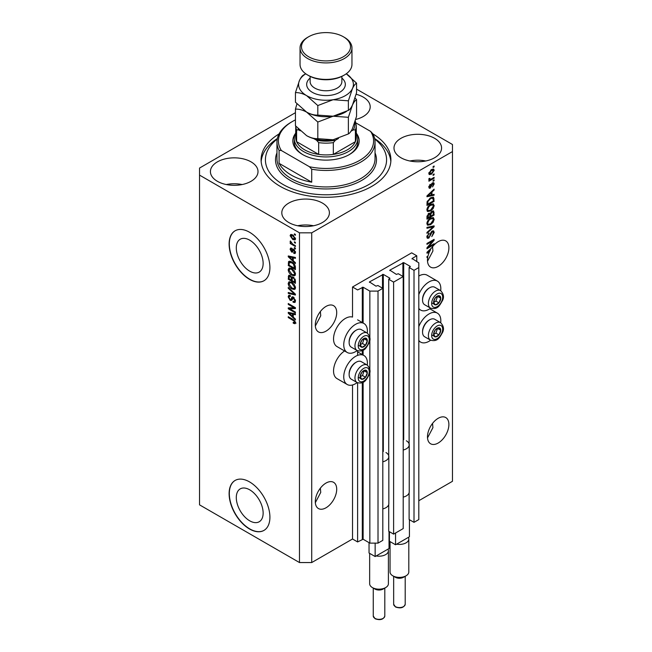<?xml version="1.0" encoding="UTF-8"?>
<svg xmlns="http://www.w3.org/2000/svg" width="652" height="652" viewBox="0 0 652 652"><rect width="100%" height="100%" fill="white"/><g stroke="black" fill="none" stroke-linecap="round" stroke-linejoin="round"><path stroke-width="0.98" d="M416.767 255.788L411.665 252.837L352.52 286.994L357.614 289.936L363.123 287.222L369.855 291.11L378.013 291.11L382.805 288.347L377.907 285.519L375.976 286.163L369.448 281.925L383.319 274.394L389.839 278.159L388.722 279.276L393.612 282.104L403.205 276.57L398.307 273.742L396.367 274.394L389.839 270.148L403.71 262.617L410.238 266.383L409.114 267.499L414.012 270.327L418.804 267.556L418.804 262.854L412.072 258.494L416.767 255.788L416.767 261.672M412.072 258.494L412.072 258.966M409.114 492.773L409.114 519.514L414.012 522.342L418.804 519.571L418.804 267.556M414.012 522.342L414.012 270.327M409.114 445.675L409.114 267.499M389.839 270.148L389.839 270.621M388.722 504.55L388.722 531.29L393.612 534.118L403.205 528.585L403.205 276.57M393.612 534.118L393.612 282.104M388.722 457.451L388.722 279.276M369.448 281.925L369.448 282.397M295.438 112.682L199.536 168.053L199.536 504.852L299.48 562.554L311.721 562.554L352.52 539L357.614 541.951L363.123 539.237L369.855 543.124L378.013 543.124L382.805 540.353L382.805 288.347M378.013 543.124L378.013 291.11M369.855 543.124L369.855 371.738M369.855 369.521L369.855 339.708M369.855 337.491L369.855 291.11M357.614 541.951L357.614 382.805M357.614 355.381L357.614 350.768M352.52 539L352.52 384.973M357.198 350.572A16.732 9.658 -60 0 1 355.576 351.64A16.732 9.658 -60 0 1 347.214 352.471L337.011 346.587A16.732 9.658 -60 0 1 334.443 333.18A16.732 9.658 -60 0 1 345.381 318.437A16.732 9.658 -60 0 1 352.52 317.076L352.52 286.994M236.293 497.574A18.981 10.962 -120 0 0 244.582 516.677A18.981 10.962 -120 0 0 259.203 521.763A18.981 10.962 -120 0 0 263.139 513.075A18.981 10.962 -120 0 0 254.85 493.971A18.981 10.962 -120 0 0 240.221 488.886A18.981 10.962 -120 0 0 236.293 497.574M236.293 247.915A18.981 10.962 -120 0 0 244.582 267.018A18.981 10.962 -120 0 0 259.203 272.104A18.981 10.962 -120 0 0 263.139 263.416A18.981 10.962 -120 0 0 254.85 244.313A18.981 10.962 -120 0 0 240.221 239.227A18.981 10.962 -120 0 0 236.293 247.915M229.113 244.011A28.843 16.65 -120 0 0 241.705 273.033A28.843 16.65 -120 0 0 263.938 280.767A28.843 16.65 -120 0 0 269.912 267.556A28.843 16.65 -120 0 0 257.32 238.534A28.843 16.65 -120 0 0 235.087 230.8A28.843 16.65 -120 0 0 229.113 244.011M235.193 230.743A28.843 16.65 -120 0 0 229.317 243.889A28.843 16.65 -120 0 0 241.843 272.846A28.843 16.65 -120 0 0 264.036 280.702M229.113 493.662A28.843 16.65 -120 0 0 241.705 522.692A28.843 16.65 -120 0 0 263.938 530.418A28.843 16.65 -120 0 0 269.912 517.215A28.843 16.65 -120 0 0 257.32 488.185A28.843 16.65 -120 0 0 235.087 480.459A28.843 16.65 -120 0 0 229.113 493.662M235.193 480.402A28.843 16.65 -120 0 0 229.317 493.548A28.843 16.65 -120 0 0 241.843 522.505A28.843 16.65 -120 0 0 264.036 530.361M315.332 502.676L320.743 492.399L320.352 488.185M315.291 501.616A15.143 8.745 120 0 0 318.429 508.544A15.143 8.745 120 0 0 330.099 504.485A15.143 8.745 120 0 0 336.709 489.244A15.143 8.745 120 0 0 333.571 482.317A15.143 8.745 120 0 0 321.901 486.376A15.143 8.745 120 0 0 315.291 501.616M427.516 437.899L432.928 427.63L432.537 423.417M427.476 436.848A15.143 8.745 120 0 0 430.613 443.776A15.143 8.745 120 0 0 442.284 439.717A15.143 8.745 120 0 0 448.894 424.476A15.143 8.745 120 0 0 445.756 417.549A15.143 8.745 120 0 0 434.085 421.608A15.143 8.745 120 0 0 427.476 436.848M315.332 326.024L320.743 315.755L320.352 311.542M315.291 324.965A15.143 8.745 120 0 0 318.429 331.901A15.143 8.745 120 0 0 330.099 327.842A15.143 8.745 120 0 0 336.709 312.601A15.143 8.745 120 0 0 333.571 305.674A15.143 8.745 120 0 0 321.901 309.733A15.143 8.745 120 0 0 315.291 324.965M427.516 261.256L432.928 250.987L432.537 246.774M427.476 260.197A15.143 8.745 120 0 0 430.613 267.133A15.143 8.745 120 0 0 442.284 263.074A15.143 8.745 120 0 0 448.894 247.833A15.143 8.745 120 0 0 445.756 240.906A15.143 8.745 120 0 0 431.868 247.67L426.962 252.316L426.962 253.155L429.106 252.707A15.143 8.745 120 0 0 428.005 256.04L426.962 256.643L426.962 257.499L427.793 257.018A15.143 8.745 120 0 0 427.476 260.197M355.682 119.463A23.798 13.741 0 0 0 370.197 106.814A23.798 13.741 0 0 0 363.221 97.099A23.798 13.741 0 0 0 356.147 94.279M251.044 161.867A23.798 13.741 0 0 0 225.103 158.892A23.798 13.741 0 0 0 210.417 171.582A23.798 13.741 0 0 0 217.385 181.297A23.798 13.741 0 0 0 243.318 184.28A23.798 13.741 0 0 0 258.013 171.582A23.798 13.741 0 0 0 251.044 161.867M242.145 184.54A23.798 13.741 0 0 0 226.285 184.54M322.43 203.082A23.798 13.741 0 0 0 296.497 200.107A23.798 13.741 0 0 0 281.803 212.797A23.798 13.741 0 0 0 288.779 222.519A23.798 13.741 0 0 0 314.712 225.494A23.798 13.741 0 0 0 329.399 212.797A23.798 13.741 0 0 0 322.43 203.082M313.539 225.755A23.798 13.741 0 0 0 297.671 225.755M434.615 138.314A23.798 13.741 0 0 0 408.682 135.339A23.798 13.741 0 0 0 393.987 148.028A23.798 13.741 0 0 0 400.956 157.743A23.798 13.741 0 0 0 426.897 160.726A23.798 13.741 0 0 0 441.583 148.028A23.798 13.741 0 0 0 434.615 138.314M425.715 160.987A23.798 13.741 0 0 0 409.855 160.987M367.296 365.128A16.732 9.658 120 0 0 363.938 355.527A16.732 9.658 120 0 0 355.576 356.351A16.732 9.658 120 0 0 344.647 371.094A16.732 9.658 120 0 0 347.214 384.501A16.732 9.658 120 0 0 355.576 383.678A16.732 9.658 120 0 0 357.198 382.61M347.214 352.471A16.732 9.658 -60 0 1 344.647 339.064A16.732 9.658 -60 0 1 355.576 324.321A16.732 9.658 -60 0 1 363.938 323.49A16.732 9.658 -60 0 1 367.296 333.09M418.804 326.587A16.732 9.658 -60 0 1 429.008 313.962A16.732 9.658 -60 0 1 437.37 313.131A16.732 9.658 -60 0 1 440.719 322.732M430.63 340.214A16.732 9.658 -60 0 1 429.008 341.281A16.732 9.658 -60 0 1 420.638 342.104A16.732 9.658 -60 0 1 418.804 340.434M440.719 290.702A16.732 9.658 120 0 0 437.37 281.102A16.732 9.658 120 0 0 429.008 281.925A16.732 9.658 120 0 0 418.804 294.549M418.804 308.396A16.732 9.658 120 0 0 420.638 310.075A16.732 9.658 120 0 0 429.008 309.252A16.732 9.658 120 0 0 430.63 308.184M279.08 133.921A64.907 37.474 0 0 0 261.093 159.805A64.907 37.474 0 0 0 280.107 186.301A64.907 37.474 0 0 0 350.841 194.426A64.907 37.474 0 0 0 390.907 159.805A64.907 37.474 0 0 0 372.92 133.921A49.039 28.313 180 0 1 375.039 142.144A49.039 28.313 180 0 1 311.721 169.227L311.721 182.185L279.089 163.342A49.039 28.313 0 0 0 291.322 175.119A49.039 28.313 0 0 0 311.721 182.185M428.421 247.018L434.102 243.742L434.102 244.598L426.962 248.722L426.962 247.809L432.659 241.044L426.962 244.329L426.962 243.473L434.102 239.349L434.102 240.27L428.421 247.018L427.883 246.709M432.121 231.077L433.604 230.906L434.199 232.471L431.787 236.619L433.36 232.878L432.977 231.819L432.137 231.925L428.829 238.119L427.435 238.29L426.873 236.855L429.008 233.09L427.704 236.342L428.845 237.246L429.57 236.562L430.41 233.334L432.121 231.077M426.881 236.611L428.845 237.246M426.962 227.377L434.102 225.853L434.102 226.741L426.962 233.326L426.962 232.446L433.27 226.823L426.962 228.273L426.962 227.377M433.107 217.54L434.199 219.333L433.075 222.405L430.63 224.655L427.63 225.225L426.873 223.554C427.239 221.109 428.462 219.316 430.54 218.175L433.466 217.686M433.107 203.831L434.199 205.624L433.075 208.705L430.63 210.955L427.63 211.525L426.873 209.854C427.239 207.401 428.462 205.608 430.54 204.475L433.466 203.978M431.974 194.866L434.102 194.353L434.102 195.241L426.962 196.733L426.962 195.902L434.102 189.145L434.102 190.034L431.974 191.981L431.974 194.866L431.135 194.386M433.083 166.602L434.102 166.015L434.102 166.871L433.083 167.466L433.083 166.602M311.721 562.554L311.721 232.821L452.464 151.566L452.464 144.5L356.562 89.137M418.804 500.728L452.464 481.298L452.464 151.566M437.37 281.102L427.174 275.209A16.732 9.658 120 0 0 418.804 276.04M344.582 350.955A16.732 9.658 120 0 0 334.305 365.715A16.732 9.658 120 0 0 337.011 378.616L347.214 384.501M431.453 169.577L433.67 169.112L434.199 170.302L431.51 174.157L429.342 174.589L428.82 173.408L431.453 169.577M433.083 174.532L434.102 173.937L434.102 174.793L433.083 175.388L433.083 174.532M431.412 178.917L434.102 177.368L434.102 178.224L428.91 181.215L428.91 180.359L429.741 179.887L428.82 179.406L429.097 178.436L429.839 178.33L430.353 179.381L431.412 178.917M428.82 179.357L429.741 179.887L428.82 179.406M429.04 178.558L430.353 179.381M433.083 180.417L434.102 179.83L434.102 180.685L433.083 181.272L433.083 180.417M432.521 182.886L433.727 182.715L434.199 183.937L432.529 186.945L433.458 184.312L432.651 183.668L430.304 188.126L429.261 188.257L428.82 187.083L430.304 184.271L429.562 186.619L430.198 187.328L432.521 182.886M433.458 184.312L431.983 183.277M428.918 186.252L430.198 187.328M430.499 197.866L433.507 197.23L434.102 201.346L426.962 205.47L427.101 201.753L430.499 197.866M432.007 211.232L433.604 210.979L434.102 215.046L426.962 219.17L426.962 216.619L428.763 213.318L430.255 213.375L432.007 211.232M289.724 308.763L295.405 312.039L295.405 312.895L288.265 308.779L288.265 307.866L293.954 307.671L288.265 304.386L288.265 303.53L295.405 307.654L295.405 308.567L289.724 308.763L290.743 308.176L295.405 308.013M294.085 297.581L291.42 300.482L290.132 300.327L288.176 296.807L288.763 295.299L290.303 295.503L290.401 296.415L289.366 296.277L289.007 297.255L290.148 299.48L290.873 299.627L291.713 297.369L293.416 297.084L295.495 300.882L294.859 302.487L293.09 302.243L292.993 301.338L294.182 301.485L294.663 300.327L293.441 297.956L292.699 297.858L293.718 297.263M292.691 296.807L292.12 296.904M288.265 287.442L295.405 294.158L295.405 295.038L288.265 293.384L288.265 292.503L294.574 294.166L288.265 288.331L288.265 287.442M295.495 287.744L294.378 289.521L291.933 288.942C289.806 287.817 288.551 286.008 288.176 283.506L288.926 281.843L291.843 282.365L294.402 284.688L295.495 287.744M295.495 274.036L294.378 275.82L291.933 275.242C289.806 274.117 288.551 272.3 288.176 269.806L288.926 268.143L291.843 268.665L294.402 270.979L295.495 274.036M294.386 241.762L295.405 242.348L295.405 243.204L294.386 242.617L294.386 241.762M292.756 234.932L295.495 238.811L294.965 239.993L292.805 239.561L290.124 235.714L290.653 234.533L292.756 234.932M295.495 322.732L294.989 323.734L293.27 323.229L293.18 322.316L294.663 322.218L294.125 321.053L288.265 317.557L288.265 316.701L293.115 319.496L295.495 322.732M295.486 322.08L294.468 322.675L295.348 321.819M199.536 175.119L299.48 232.821L311.721 232.821M299.48 562.554L299.48 232.821M293.27 260.702L295.405 262.65L295.405 263.547L288.265 256.79L288.265 255.959L295.405 257.442L295.405 258.331L293.27 257.825L293.27 260.702M293.824 249.357L295.495 252.348L295.054 253.514L293.832 253.424L293.734 252.52L294.753 251.859L293.946 250.286L293.481 250.213L292.544 252.145L291.599 252.039L290.124 249.276L290.58 248.078L291.607 248.184L291.697 249.088L290.865 249.675L291.493 251.118L292.772 249.178L293.824 249.357M293.734 252.52L295.397 251.493M291.697 249.088L290.865 249.675M291.493 251.118L292.944 250.507L293.424 249.17M294.386 247.54L295.405 248.127L295.405 248.982L294.386 248.396L294.386 247.54M292.715 244.109L295.405 245.665L295.405 246.521L290.213 243.522L290.213 242.666L291.045 243.147L290.124 241.607L290.401 240.955L292.715 244.109M294.386 233.84L295.405 234.427L295.405 235.282L294.386 234.696L294.386 233.84M289.284 262.609L289.415 261.379L288.396 261.965C289.146 260.971 290.279 260.987 291.794 261.998C293.905 263.074 295.111 264.81 295.405 267.214L295.405 269.651L288.265 265.527L288.86 261.387M292.357 276.766L291.558 277.23L293.31 277.108L295.405 280.816L295.405 283.351L288.265 279.227L288.738 275.299L290.058 275.446L291.558 277.23L291.868 276.872M293.27 317.125L295.405 319.072L295.405 319.961L288.265 313.213L288.265 312.373L295.405 313.865L295.405 314.753L293.27 314.24L293.27 317.125M296.016 323.147L294.288 322.642M294.158 322.716L293.27 323.229M294.696 320.719L294.125 321.053M289.007 317.125L288.265 317.557M289.578 256.472L288.265 256.79M295.405 257.499L294.288 257.23L293.27 257.825M293.457 257.719L293.457 257.035L292.438 257.622L289.007 256.798L292.438 259.944L292.438 257.622M293.27 259.455L292.438 259.944M289.887 256.293L289.007 256.798M295.413 253.009L293.832 253.424M294.851 252.837L294.802 252.397M294.549 249.936L293.946 250.286M294.329 249.724L293.481 250.213M292.935 251.59L291.599 252.039M292.618 251.444L292.072 251.028M291.151 249.007L290.124 249.276M291.142 248.689L291.216 248.045M292.52 250.531L292.944 250.507L292.52 250.531M295.128 247.972L294.386 248.396M290.955 243.098L290.213 243.522M290.702 241.264L290.124 241.607M295.128 234.264L294.386 234.696M295.364 239.545L294.158 239.154M293.636 239.088L292.805 239.561M291.159 235.478L290.124 235.714M291.142 235.119L291.273 234.394M292.479 234.777L290.865 236.163L292.805 238.705L294.753 238.363L292.805 235.812L290.865 236.163M295.389 237.996L294.427 239.072L295.478 238.461M293.498 235.413L292.805 235.812M295.128 242.185L294.386 242.617M295.405 268.469L294.851 268.151M289.097 265.046L288.265 265.527M291.069 261.615L289.243 262.617L289.097 265.152L294.574 268.306L293.53 264.182L291.786 262.846L289.243 262.617L288.265 263.204M295.405 267.825L294.574 268.306M292.495 262.438L291.786 262.846M294.093 263.856L293.53 264.182M295.348 266.391L294.574 266.839M295.397 275.234L292.952 274.655M292.74 274.777L291.933 275.242M289.203 269.447L288.176 269.806M289.195 269.211L289.512 267.964M291.224 268.339L289.57 269.056L290.205 268.934L289.007 270.278L291.941 274.394L294.093 274.777L294.663 273.563L291.819 269.504L290.205 268.934L291.224 268.339M294.093 274.777L295.486 273.824M292.528 269.097L291.819 269.504M295.397 273.139L294.663 273.563M295.405 282.169L294.851 281.851M292.063 280.246L291.509 279.928M289.097 278.746L288.265 279.227M289.284 276.309L289.39 275.193M293.473 277.206L292.389 277.825L292.063 280.564L294.574 282.014L294.484 279.431L293.31 277.972L292.389 277.825M292.251 277.988L292.129 276.904M289.097 278.852L291.232 280.083L291.167 277.687L290.181 276.375L289.374 276.236L289.097 278.852M292.063 279.602L291.232 280.083M290.784 276.024L290.181 276.375M292.186 277.1L291.167 277.687M295.405 281.534L294.574 282.014M293.979 277.589L293.31 277.972M295.095 279.08L294.484 279.431M295.332 279.871L294.574 280.311M295.397 288.934L292.952 288.355M292.74 288.477L291.933 288.942M289.203 283.147L288.176 283.506M289.195 282.919L289.512 281.672M291.224 282.047L289.57 282.764L290.205 282.634L289.007 283.979L291.941 288.094L294.093 288.486L294.663 287.263L291.819 283.204L290.205 282.634L291.224 282.047M294.093 288.486L295.486 287.524M292.528 282.805L291.819 283.204M295.397 286.839L294.663 287.263M295.405 294.215L294.745 294.06M290.352 293.041L289.284 292.797L288.265 293.384M295.095 293.865L294.574 294.166M288.852 287.988L288.265 288.331M295.274 302.039L294.109 301.656L293.09 302.243M294.182 301.485L295.486 300.605M295.397 299.904L294.663 300.327M291.827 299.993L290.132 300.327M289.195 296.432L288.176 296.807M289.195 296.212L289.374 295.185M292.732 296.782L291.892 299.04L290.873 299.627M290.001 308.6L289.284 308.184L288.265 308.779M294.696 307.247L293.954 307.671M289.007 303.962L288.265 304.386M289.578 312.895L288.265 313.213M295.405 313.922L294.288 313.653L293.27 314.24M293.457 314.134L293.457 313.457L292.438 314.044L289.007 313.221L292.438 316.359L292.438 314.044M293.27 315.878L292.438 316.359M289.887 312.715L289.007 313.221M433.36 166.447L434.102 166.871M433.05 168.982L434.199 170.302M430.687 173.676L431.51 174.157M430.157 173.75L428.951 174.141M428.926 172.625L431.502 173.302L433.458 170.71L431.844 169.373M428.837 173.057L429.872 173.652L429.562 173L431.502 170.408L430.809 170.001M433.458 170.71L431.502 170.408M433.36 174.369L434.102 174.793M433.36 177.792L434.102 178.224M430.027 179.398L429.464 179.724M433.36 180.254L434.102 180.685M433.083 182.65L434.199 183.937M431.559 183.774L432.178 184.133M429.644 187.279L429.277 187.54L430.304 188.126M429.774 184.712L430.393 185.07M433.083 194.598L434.102 195.241M433.083 194.655L431.135 195.062L431.135 192.747L427.712 195.885L431.135 195.062M430.353 195.225L428.739 195.559M427.565 195.804L426.962 195.934M433.523 189.691L434.102 190.034M431.428 191.672L431.974 191.981M430.956 192.128L430.956 192.642M427.256 195.624L427.712 195.885M430.613 192.446L431.135 192.747M432.871 197.075L433.083 198.33L434.102 198.917M433.27 200.865L434.102 201.346M427.525 203.97L426.962 204.288M431.241 197.475L432.838 198.135L431.298 197.45M427.802 204.133L433.27 200.971L433.27 199.504L432.227 198.045L430.483 198.721L427.94 201.435L427.802 204.133L426.962 203.644M427.011 202.226L427.802 202.682M427.329 201.085L427.94 201.435M429.774 198.314L430.483 198.721M432.537 208.395L433.075 208.705M429.839 210.498L430.63 210.955M428.861 210.751L427.199 211.126M432.871 203.783L433.181 205.038L434.199 205.624M426.978 208.942L428.258 210.612L430.638 210.091L433.36 206.113L432.798 204.891L431.159 204.149M426.881 209.651L428.258 210.612M428.34 206.309L428.91 206.635L427.704 209.365M429.823 204.94L430.524 205.339L428.91 206.635M432.798 204.891L430.524 205.339M432.952 210.873L433.083 212.03M433.27 214.565L434.102 215.046M430.491 215.959L429.929 216.277M427.525 217.67L426.962 217.996M429.815 213.114L429.749 214.068M427.802 217.833L429.929 216.603L429.864 214.288L428.877 214.109L427.802 217.833L426.962 217.352M428.209 213.717L429.864 214.288M429.929 215.641L430.768 216.122L433.27 214.671L433.181 212.193L431.926 211.321M431.347 211.696L432.015 212.079L430.768 214.541L430.768 216.122M433.181 212.193L432.015 212.079M432.537 222.096L433.075 222.405M429.839 224.198L430.63 224.655M428.861 224.451L427.199 224.826M432.871 217.491L433.181 218.746L434.199 219.333M426.978 222.642L428.258 224.312L430.638 223.791L433.36 219.822L432.798 218.591L431.159 217.858M426.881 223.359L428.258 224.312M428.34 220.009L428.91 220.335L427.704 223.065M429.823 218.64L430.524 219.048L428.91 220.335M432.798 218.591L430.524 219.048M433.083 226.073L434.102 226.741M432.268 226.244L433.27 226.823M432.252 226.236L426.962 227.45M432.985 230.775L433.181 231.884L434.199 232.471M432.977 231.819L431.909 231.207M431.485 231.542L432.137 231.925M428.079 237.352L428.829 238.119M427.81 237.524L427.036 237.817M428.429 233.506L429.097 233.889M426.97 235.918L427.704 236.342M433.36 244.166L434.102 244.598M428.144 246.863L427.402 247.287M431.917 240.612L432.659 241.044M433.311 239.806L434.102 240.27M432.659 240.189L432.17 240.767M428.144 252.153L429.106 252.707M427.565 252.226L426.962 252.348M429.057 251.908L429.489 251.819A15.143 8.745 120 0 1 430.597 249.667L427.712 252.308L429.057 251.908M427.256 252.039L427.712 252.308M430.084 249.366L430.597 249.667M427.052 256.586L427.793 257.018M434.069 332.055A5.045 2.918 120 0 0 433.596 334.394A5.045 2.918 120 0 0 435.381 336.929A5.045 2.918 120 0 0 438.951 334.867A5.045 2.918 120 0 0 440.736 330.271A5.045 2.918 120 0 0 438.951 327.728A5.045 2.918 120 0 0 435.381 329.79A5.045 2.918 120 0 0 434.069 332.055M434.346 332.015L433.596 334.394L435.381 336.929L438.951 334.867L440.736 330.271L438.951 327.728L435.381 329.79L434.346 332.015M422.561 332.145L422.561 331.338A9.112 5.265 -60 0 1 423.425 327.125A9.112 5.265 -60 0 1 429.008 320.173L429.701 319.773A10.098 5.827 120 0 0 423.515 327.467A10.098 5.827 120 0 0 422.561 332.145A10.098 5.827 120 0 0 424.648 336.766L430.483 340.132A10.098 5.827 -60 0 1 429.35 330.833A10.098 5.827 -60 0 1 440.581 322.642L434.745 319.276A10.098 5.827 120 0 0 429.701 319.773M433.613 334.419L435.886 333.099L437.582 328.372M432.317 335.161L435.381 336.929M435.886 333.099L438.951 334.867M437.671 328.502L440.736 330.271M360.646 374.444A5.045 2.918 120 0 0 360.165 376.783A5.045 2.918 120 0 0 361.95 379.325A5.045 2.918 120 0 0 365.519 377.263A5.045 2.918 120 0 0 367.304 372.667A5.045 2.918 120 0 0 365.519 370.124A5.045 2.918 120 0 0 361.95 372.186A5.045 2.918 120 0 0 360.646 374.444M360.923 374.403L360.165 376.783L361.95 379.325L365.519 377.263L367.304 372.667L365.519 370.124L361.95 372.186L360.923 374.403M349.13 374.533L349.13 373.735A9.112 5.265 -60 0 1 349.994 369.513A9.112 5.265 -60 0 1 355.576 362.569L356.269 362.17A10.098 5.827 120 0 0 350.083 369.863A10.098 5.827 120 0 0 349.13 374.533A10.098 5.827 120 0 0 351.224 379.154L357.051 382.528A10.098 5.827 -60 0 1 355.919 373.229A10.098 5.827 -60 0 1 367.149 365.038L361.314 361.673A10.098 5.827 120 0 0 356.269 362.17M360.181 376.815L362.463 375.495L364.158 370.768M358.893 377.557L361.95 379.325M362.463 375.495L365.519 377.263M364.248 370.898L367.304 372.667M360.646 342.414A5.045 2.918 120 0 0 360.165 344.753A5.045 2.918 120 0 0 361.95 347.296A5.045 2.918 120 0 0 365.519 345.234A5.045 2.918 120 0 0 367.304 340.629A5.045 2.918 120 0 0 365.519 338.095A5.045 2.918 120 0 0 361.95 340.157A5.045 2.918 120 0 0 360.646 342.414M360.923 342.373L360.165 344.753L361.95 347.296L365.519 345.234L367.304 340.629L365.519 338.095L361.95 340.157L360.923 342.373M349.13 342.504L349.13 341.705A9.112 5.265 -60 0 1 349.994 337.483A9.112 5.265 -60 0 1 355.576 330.54L356.269 330.14A10.098 5.827 120 0 0 350.083 337.834A10.098 5.827 120 0 0 349.13 342.504A10.098 5.827 120 0 0 351.224 347.125L357.051 350.491A10.098 5.827 -60 0 1 355.919 341.2A10.098 5.827 -60 0 1 367.149 333.009L361.314 329.635A10.098 5.827 120 0 0 356.269 330.14M360.181 344.778L362.463 343.465L364.158 338.738M358.893 345.527L361.95 347.296M362.463 343.465L365.519 345.234M364.248 338.869L367.304 340.629M434.069 300.026A5.045 2.918 120 0 0 433.596 302.357A5.045 2.918 120 0 0 435.381 304.9A5.045 2.918 120 0 0 438.951 302.838A5.045 2.918 120 0 0 440.736 298.241A5.045 2.918 120 0 0 438.951 295.698A5.045 2.918 120 0 0 435.381 297.76A5.045 2.918 120 0 0 434.069 300.026M434.346 299.977L433.596 302.357L435.381 304.9L438.951 302.838L440.736 298.241L438.951 295.698L435.381 297.76L434.346 299.977M422.561 300.107L422.561 299.309A9.112 5.265 -60 0 1 423.425 295.087A9.112 5.265 -60 0 1 429.008 288.143L429.701 287.744A10.098 5.827 120 0 0 423.515 295.438A10.098 5.827 120 0 0 422.561 300.107A10.098 5.827 120 0 0 424.648 304.728L430.483 308.103A10.098 5.827 -60 0 1 429.35 298.803A10.098 5.827 -60 0 1 440.581 290.613L434.745 287.247A10.098 5.827 120 0 0 429.701 287.744M433.613 302.389L435.886 301.069L437.582 296.342M432.317 303.131L435.381 304.9M435.886 301.069L438.951 302.838M437.671 296.473L440.736 298.241M356.294 133.163A33.17 19.152 180 0 1 349.456 154.508A33.17 19.152 180 0 1 302.544 154.508L302.544 154.508A33.17 19.152 180 0 1 295.706 133.163M356.285 133.147A31.728 18.321 180 0 1 357.728 138.607A31.728 18.321 180 0 1 338.143 155.535A31.728 18.321 180 0 1 303.563 151.566A31.728 18.321 180 0 1 294.272 138.607L294.272 142.144A31.728 18.321 0 0 0 303.066 154.801M277.255 139.039A60.579 34.972 0 0 0 283.164 184.54A60.579 34.972 0 0 0 365.511 186.317A60.579 34.972 0 0 0 374.745 139.039M374.639 138.526A64.907 37.474 180 0 1 390.833 161.574M279.089 163.342L279.089 150.384A49.039 28.313 180 0 1 276.961 142.144A49.039 28.313 180 0 1 291.322 122.128L292.34 121.533A47.596 27.482 0 0 0 281.387 150.539L279.089 150.384M311.721 169.227L309.423 166.725A47.596 27.482 0 0 0 359.651 160.4A47.596 27.482 0 0 0 370.613 131.394L355.951 122.926M295.438 119.903A47.596 27.482 0 0 0 292.34 121.533M309.423 166.725L281.387 150.539M372.911 133.896L370.613 131.394M261.167 161.574A64.907 37.474 180 0 1 277.361 138.526M348.934 154.801A31.728 18.321 0 0 0 357.728 142.144L357.728 138.607M298.078 128.648A28.843 16.65 0 0 0 298.755 129.944L296.611 129.887A30.285 17.49 180 0 1 295.723 126.072L295.715 137.433A30.285 17.49 0 0 0 296.611 141.663A30.285 17.49 0 0 0 304.582 149.797A30.285 17.49 0 0 0 318.673 154.402A30.285 17.49 0 0 0 333.327 154.402A30.285 17.49 0 0 0 355.389 141.663A30.285 17.49 0 0 0 356.285 137.433L356.285 125.657A30.285 17.49 180 0 1 355.389 129.887L353.245 129.944A28.843 16.65 0 0 0 354.688 122.731M296.611 129.887L296.611 141.663L318.673 154.402L318.673 142.625L316.53 140.213A28.843 16.65 0 0 0 335.47 140.213L338.486 138.469M294.272 138.607A31.728 18.321 180 0 1 295.715 133.147M335.47 140.213L333.327 142.625L333.327 154.402L355.389 141.663L355.389 129.887M298.755 129.944L300.254 130.808M313.848 138.656L316.53 140.213M351.02 131.231L353.245 129.944M344.354 75.021L343.335 75.608A24.515 14.157 180 0 1 308.665 75.608L307.646 75.021A25.958 14.988 0 0 0 344.354 75.021A25.958 14.988 0 0 0 351.958 64.418L351.958 47.93A25.958 14.988 180 0 1 335.935 61.777A25.958 14.988 180 0 1 307.646 58.533A25.958 14.988 180 0 1 300.042 47.93A25.958 14.988 180 0 1 307.646 37.335L308.665 36.748A24.515 14.157 0 0 0 308.665 56.765A24.515 14.157 0 0 0 343.335 56.765A24.515 14.157 0 0 0 343.335 36.748L344.354 37.335A25.958 14.988 180 0 1 351.958 47.93M348.372 133.937L333.09 139.764L317.809 138.664C314.297 138.811 310.572 137.808 306.619 135.665L295.438 125.746L295.438 109.12C298.942 108.974 302.675 109.976 306.619 112.111L317.809 122.038L333.09 116.211L348.372 117.303L348.372 133.937C349.668 133.326 351.029 131.541 352.471 128.574L356.562 116.292L356.562 99.658L355.063 97.971M317.809 122.038L317.809 138.664M348.372 117.303L352.471 105.021C353.906 102.054 355.275 100.269 356.562 99.658M296.937 103.88L295.438 109.12M306.367 111.965A27.4 15.819 0 0 0 306.619 112.111A27.4 15.819 0 0 0 333.09 116.211A27.4 15.819 0 0 0 346.473 111.443M306.619 135.665A27.4 15.819 0 0 0 333.09 139.764M333.09 116.211L317.809 115.111C314.313 115.257 310.58 114.255 306.619 112.111L295.438 102.193L295.438 92.633C298.934 92.486 302.667 93.48 306.619 95.624A27.4 15.819 0 0 0 333.09 99.723A27.4 15.819 0 0 0 352.471 88.533A27.4 15.819 0 0 0 346.261 73.79L356.562 83.171L356.562 92.739L352.471 105.021C351.029 107.987 349.668 109.772 348.372 110.384L333.09 116.211M295.438 92.633L299.529 80.343C300.988 77.352 302.349 75.567 303.628 74.98L305.755 73.798A27.4 15.819 0 0 0 299.529 80.343A27.4 15.819 0 0 0 306.619 95.624L317.809 105.551L333.09 99.723L348.372 100.816L352.471 88.533C353.906 85.567 355.275 83.782 356.562 83.171M348.372 100.816L348.372 110.384M317.809 105.551L317.809 115.111M300.042 47.93L300.042 64.418A25.958 14.988 0 0 0 307.646 75.021L308.665 75.608M344.354 37.335L343.335 36.748A24.515 14.157 0 0 0 308.665 36.748M406.057 575.806L403.507 577.273A5.77 3.333 180 0 1 395.348 577.273L392.797 575.806A9.372 5.412 0 0 0 406.057 575.806A9.372 5.412 0 0 0 408.804 571.975L408.804 539A9.372 5.412 180 0 1 396.612 544.167L395.552 544.77L389.431 541.241L389.431 531.698M409.423 519.693L409.423 536.767L408.372 537.37A9.372 5.412 180 0 1 408.804 539M406.367 440.793A9.804 5.664 180 0 1 409.236 444.794A9.804 5.664 180 0 1 403.205 450.019M409.236 444.794L409.236 491.901A9.804 5.664 180 0 1 403.205 497.126M395.552 544.77L395.552 532.994M408.372 537.37L396.612 544.167M390.051 541.6L390.051 571.975A9.372 5.412 0 0 0 392.797 575.806L395.348 577.273M385.658 587.582L383.115 589.049A5.77 3.333 180 0 1 374.949 589.049L372.406 587.582A9.372 5.412 0 0 0 385.658 587.582A9.372 5.412 0 0 0 388.405 583.752L388.405 550.777A9.372 5.412 180 0 1 376.212 555.944L375.153 556.547L369.04 553.018L369.04 542.651M389.024 531.47L389.024 548.544L387.973 549.147A9.372 5.412 180 0 1 388.405 550.777M385.968 452.561A9.804 5.664 180 0 1 388.837 456.571A9.804 5.664 180 0 1 382.805 461.795M388.837 456.571L388.837 503.67A9.804 5.664 180 0 1 382.805 508.902M375.153 556.547L375.153 543.124M387.973 549.147L376.212 555.944M369.66 553.377L369.66 583.752A9.372 5.412 0 0 0 372.406 587.582L374.949 589.049M410.238 266.855L410.238 266.383M403.71 439.701L403.71 262.617M402.895 276.391L402.895 262.617M389.839 278.632L389.839 278.159M383.319 451.477L383.319 274.394M382.496 288.168L382.496 274.394M363.123 539.237L363.123 382.219M363.123 355.055L363.123 350.181M363.123 323.017L363.123 287.222M362.308 539.237L362.308 382.618M362.308 354.582L362.308 350.589M362.308 322.553L362.308 287.222M293.865 319.985L293.172 320.385M291.452 256.619L290.474 257.181M293.245 249.716L292.226 250.311M289.284 276.081L288.265 276.676M292.218 278.005L291.232 278.575M293.995 292.829L293.441 293.155M292.365 298.005L291.346 298.592M291.452 313.041L290.474 313.596M431.168 184.687L431.893 185.103M428.674 194.28L429.179 194.573M433.083 211.924L434.102 212.511M427.003 215.975L427.802 216.431M429.749 213.954L430.768 214.541M431.127 226.529L432.146 227.116M430.157 234.394L430.793 234.761M428.674 250.702L429.179 250.987M432.398 331.901A7.791 4.499 120 0 0 434.411 339.423A7.791 4.499 120 0 0 441.934 332.756A7.791 4.499 120 0 0 439.921 325.234A7.791 4.499 120 0 0 432.398 331.901M358.967 374.297A7.791 4.499 120 0 0 360.98 381.819A7.791 4.499 120 0 0 368.502 375.153A7.791 4.499 120 0 0 366.489 367.63A7.791 4.499 120 0 0 358.967 374.297M358.967 342.267A7.791 4.499 120 0 0 360.98 349.79A7.791 4.499 120 0 0 368.502 343.115A7.791 4.499 120 0 0 366.489 335.593A7.791 4.499 120 0 0 358.967 342.267M432.398 299.871A7.791 4.499 120 0 0 434.411 307.394A7.791 4.499 120 0 0 441.934 300.727A7.791 4.499 120 0 0 439.921 293.204A7.791 4.499 120 0 0 432.398 299.871M276.961 142.144L276.961 158.632A49.039 28.313 0 0 0 291.322 178.648A49.039 28.313 0 0 0 344.769 184.785A49.039 28.313 0 0 0 375.039 158.632L375.039 142.144M375.039 152.894A50.481 29.144 180 0 1 350.752 185.209A50.481 29.144 180 0 1 290.303 180.417A50.481 29.144 180 0 1 276.961 152.894M333.327 142.625A30.285 17.49 180 0 1 318.673 142.625M341.868 78.069A19.324 11.157 180 0 1 338.404 93A19.324 11.157 180 0 1 312.332 92.331A19.324 11.157 180 0 1 310.132 78.069M310.132 76.39L310.132 81.614A15.868 9.161 0 0 0 314.786 88.093A15.868 9.161 0 0 0 332.072 90.074A15.868 9.161 0 0 0 341.868 81.614L341.868 76.39M395.348 606.596A5.77 3.333 0 0 0 401.64 607.322A5.77 3.333 0 0 0 405.202 604.241C403.849 607.794 400.63 608.707 395.528 606.996L393.661 604.241A5.77 3.333 0 0 0 395.348 606.596M374.949 618.373A5.77 3.333 0 0 0 381.241 619.098A5.77 3.333 0 0 0 384.802 616.018C383.457 619.563 380.23 620.484 375.128 618.772L373.262 616.018A5.77 3.333 0 0 0 374.949 618.373M357.614 351.876L363.938 355.527M429.798 308.763L437.37 313.131M418.804 309.015L420.638 310.075M418.804 341.053L420.638 342.104M357.614 319.839L363.938 323.49M294.476 252.585L295.495 251.998M291.094 249.04L292.112 248.453M291.851 251.159L292.87 250.572M289.374 276.236L290.393 275.649M289.366 296.277L290.385 295.69M429.945 179.365L428.926 178.77M433.197 183.603L432.178 183.016M429.798 187.368L428.78 186.782M429.627 213.97L428.608 213.375M430.483 340.132C437.932 342.194 439.79 337.084 442.455 332.65C444.297 329.227 443.678 325.894 440.581 322.642M357.051 382.528C364.509 384.59 366.367 379.472 369.024 375.039C370.874 371.624 370.246 368.29 367.149 365.038M357.051 350.491C364.509 352.561 366.367 347.443 369.024 343.009C370.874 339.586 370.246 336.253 367.149 333.009M430.483 308.103C437.932 310.165 439.79 305.054 442.455 300.621C444.297 297.198 443.678 293.865 440.581 290.613M355.275 120.979L356.285 125.657M405.202 604.241L405.202 576.303M393.661 604.241L393.661 576.303M384.802 616.018L384.802 588.08M373.262 616.018L373.262 588.08"/></g></svg>
